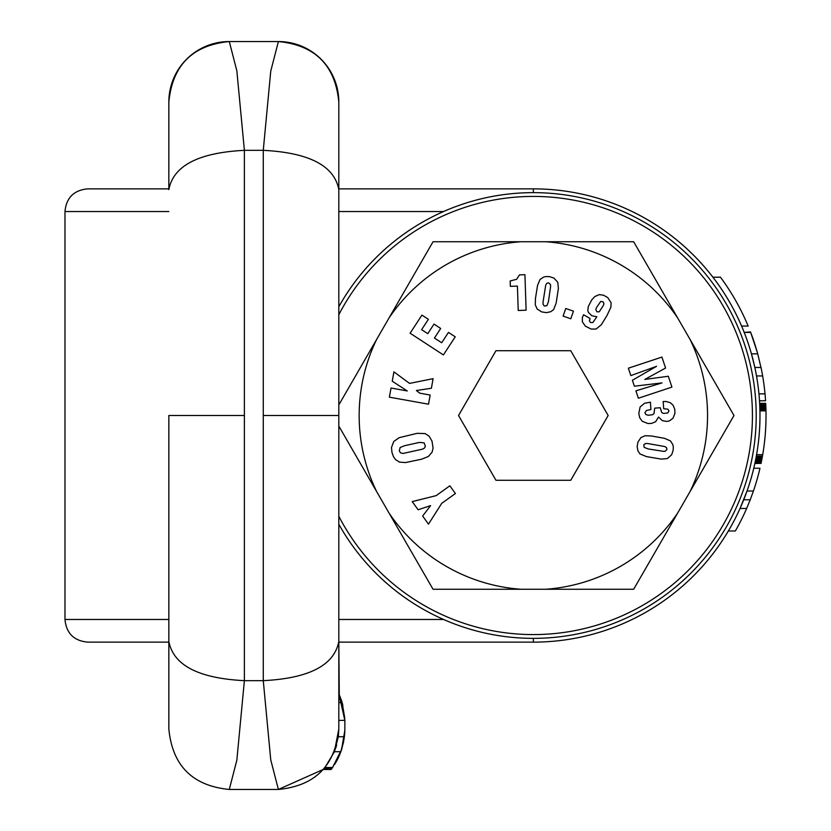 <?xml version="1.0" encoding="UTF-8"?>
<svg xmlns="http://www.w3.org/2000/svg" width="831" height="831" viewBox="0 0 831 831"><rect width="100%" height="100%" fill="white"/><g stroke="black" fill="none" stroke-linecap="round" stroke-linejoin="round"><path stroke-width="1.25" d="M339.277 694.768L338.819 642.134L533.346 642.134A226.634 226.634 0 0 0 728.351 530.999L735.342 530.999A232.68 232.68 0 0 0 746.654 508.458L740.047 508.458L747.027 491.028A226.634 226.634 0 0 1 740.047 508.458A226.634 226.634 0 0 0 747.027 491.028L753.426 491.028A232.68 232.68 0 0 0 759.97 468.248L753.759 468.248A226.634 226.634 0 0 0 754.86 463.459L761.051 463.397L754.88 463.324M342.382 703.452L344.855 720.373L338.819 693.76L342.704 704.646M341.832 701.613L338.819 693.76L342.133 702.6L338.819 702.6M344.865 720.841L344.865 729.016L344.865 721.464L342.403 703.556M341.468 700.471L338.819 693.76L342.621 704.335M344.855 730.262L344.834 731.187M341.738 749.167L332.577 767.522L340.824 751.837M340.606 752.419L336.004 762.183M344.844 730.449L341.479 749.946M343.702 741.387L341.323 750.435M339.879 754.268L337.22 759.97M336.025 762.131L340.585 752.471L332.577 767.522L341.531 749.791M336.669 744.981L334.093 752.439M335.817 747.817L336.378 746.02M334.093 752.46L334.581 751.255M324.173 768.457L324.796 767.719M332.764 767.252L331.122 769.496L323.259 769.496L325.181 767.252M338.279 737.076L338.352 736.495M334.405 751.702L338.331 736.723L338.819 729.016L334.405 751.702L338.331 736.723L344.418 736.723L340.876 751.702L334.405 751.702L325.004 767.48M263.271 424.807L263.271 415.5L338.819 415.5L338.819 641.376C334.342 665.247 309.163 678.335 263.271 680.662L244.387 680.662L244.387 150.338L263.271 150.338L263.271 680.662L270.75 759.887L278.385 789.45C315.094 785.866 335.236 765.725 338.819 729.016L338.819 729.161M244.387 415.5L168.849 415.5L168.849 641.376C173.326 665.247 198.505 678.335 244.387 680.662L236.845 760.199L229.283 789.45L278.385 789.45L323.352 769.402L331.195 769.402M324.963 767.522L332.577 767.522M338.819 721.464L338.819 101.984L338.819 188.866L533.346 188.866L533.346 192.636M340.118 753.675L339.121 756.033M338.726 756.927L336.68 760.967M331.122 769.496L333.013 766.888M331.143 769.464L332.41 767.761M331.392 769.132L323.581 769.132M331.735 768.675L323.986 768.675M332.203 768.052L324.526 768.052M334.789 764.198L336.929 760.51M340.7 752.18L342.029 748.201M344.626 734.635L344.803 731.851M344.169 738.582L341.697 749.302M344.865 729.016L344.418 736.723M344.865 721.464L344.855 720.373L338.819 720.373M338.819 641.376L338.819 729.016M338.819 415.5L338.819 109.536M339.245 694.695L340.378 697.448M342.455 703.732L342.871 705.29M344.782 718.202L342.133 702.6M338.819 101.984A60.434 60.434 0 0 0 278.385 41.55C315.094 45.134 335.236 65.275 338.819 101.984M338.819 189.624C334.342 165.753 309.163 152.665 263.271 150.338L270.75 71.113L278.385 41.55L229.283 41.55C192.574 45.134 172.422 65.275 168.849 101.984L168.849 188.866L87.629 188.866C73.866 190.206 66.314 197.757 64.974 211.531L64.974 619.469C66.314 633.232 73.866 640.794 87.629 642.134L168.849 642.134L168.849 729.016C172.422 765.725 192.574 785.866 229.283 789.45C192.574 785.866 172.422 765.725 168.849 729.016L168.849 641.376M263.271 607.7L263.271 609.809M263.271 617.236L263.271 624.497M263.271 415.5L263.271 406.193M263.271 223.3L263.271 221.191M263.271 213.764L263.271 206.504M168.849 189.624C173.326 165.753 198.505 152.665 244.387 150.338L236.845 70.801L229.283 41.55A60.434 60.434 0 0 0 168.849 101.984L168.849 109.536M168.849 415.5L168.849 673.609M757.155 351.856L750.507 331.933L744.212 332.41A226.634 226.634 0 0 0 741.595 326.053L748.149 326.053A232.68 232.68 0 0 0 720.477 277.211L712.905 277.211A226.634 226.634 0 0 0 533.346 188.866A226.634 226.634 0 0 1 759.763 425.576A226.634 226.634 0 0 1 533.346 642.134A226.634 226.634 0 0 0 728.351 530.999A226.634 226.634 0 0 1 532.702 642.134M744.025 331.933A226.634 226.634 0 0 0 532.702 188.866M766.026 413.9L766.026 415.5A232.68 232.68 0 0 0 765.985 410.857L765.902 407.689L759.856 407.689L759.939 410.857A226.634 226.634 0 0 1 756.574 454.692L756.303 456.198A226.634 226.634 0 0 1 756.085 457.362L762.235 457.362A232.68 232.68 0 0 0 762.702 454.692L762.442 456.198L756.303 456.198M759.513 400.76A226.634 226.634 0 0 1 759.659 403.326L765.715 403.347L759.659 403.326A226.634 226.634 0 0 0 751.442 353.84L754.839 367.468A226.634 226.634 0 0 0 751.442 353.84L757.716 353.84A232.68 232.68 0 0 0 750.694 332.41L744.212 332.41A226.634 226.634 0 0 0 741.595 326.053M761.092 463.189L754.984 462.846L761.061 463.324M761.206 462.638L755.088 462.368L755.805 458.847L761.954 458.847L761.165 462.846M762.349 456.749L762.037 458.452L755.878 458.452L756.2 456.749M759.69 403.804L765.735 403.804L759.69 403.991L765.767 404.489L759.721 404.489L759.95 411.615M765.985 410.857L759.939 410.857M756.574 454.692L762.702 454.692A232.68 232.68 0 0 0 766.026 415.5L766.026 416.424M765.985 410.815L759.939 410.815M765.953 409.652L759.908 409.652M765.933 408.779L759.887 408.779M765.912 408.104L759.866 408.104M759.846 407.502L765.891 407.689M759.669 403.409L765.715 403.347L759.659 403.326A226.634 226.634 0 0 0 759.503 400.76L765.559 400.76A232.68 232.68 0 0 0 762.64 375.944L756.511 375.944M762.64 375.944A232.68 232.68 0 0 0 761.019 367.468L754.839 367.468M765.019 393.863L758.952 393.863M761.445 369.525L757.716 353.84M754.943 463.033L761.123 463.033M755.088 462.368L761.258 462.368M755.109 462.285L761.279 462.285M761.404 461.683L755.234 461.683M761.56 460.914L755.389 460.914M761.747 459.959L755.587 459.959M766.026 413.682L766.026 415.957M765.767 404.489L765.922 408.551M765.922 408.426L765.953 409.683M765.881 407.242L759.835 407.242M765.85 406.234L759.794 406.234M765.808 405.393L759.763 405.393M765.777 404.707L759.731 404.707M759.679 403.648L765.735 403.804M759.669 403.513L765.725 403.648M746.654 508.458L750.237 499.774L743.735 499.774M750.237 499.774L753.426 491.028M338.819 314.731A219.083 219.083 0 0 1 725.608 310.462A219.083 219.083 0 0 1 638.385 607.762A219.083 219.083 0 0 1 338.819 516.269M338.819 306.764A222.864 222.864 0 0 1 728.932 308.654A222.864 222.864 0 0 1 640.192 611.076A222.864 222.864 0 0 1 338.819 524.236M753.769 468.248A226.634 226.634 0 0 0 754.86 463.459A226.634 226.634 0 0 1 753.759 468.248M634.365 386.207L662.047 382.904L635.923 390.83L638.364 398.226L671.915 387.111L668.321 376.256L644.794 379.435L665.579 368.04L661.923 357.091L628.371 368.195L630.843 375.591L656.563 366.326L632.401 380.245L634.365 386.207M338.819 426.074L433.034 589.252L633.669 589.252L733.981 415.5L633.669 241.748L433.034 241.748L338.819 404.926M608.157 415.5L570.752 350.724L495.951 350.724L458.546 415.5L495.951 480.276L570.752 480.276L608.157 415.5M646.383 410.524L650.943 409.496L650.382 402.162L644.544 403.284L640.109 406.993L638.769 413.547L639.797 417.92L642.259 421.296L647.941 423.54L651.597 423.415L655.617 421.733L658.526 417.048L662.359 420.673L666.763 421.452L669.578 420.829L673.037 418.201L674.938 413.329L674.751 409.184L673.037 405.154L670.233 402.692L666.078 401.477L663.148 401.508L663.709 408.717L667.916 409.184L668.976 410.961L667.823 412.955L663.491 413.423L661.736 412.55L660.24 407.709L654.683 408.156L653.997 413.672L652.626 414.711L648.315 415.271L645.947 414.586L644.918 412.768L646.383 410.524M661.206 459.096L667.386 458.556L671.635 454.786L673.131 450.444L673.318 447.171L672.85 444.637L670.451 440.897L664.52 438.332L651.535 435.995L645.199 435.714L640.95 437.553L637.959 442.05L637.138 446.766L637.99 451.036L640.078 454.006L646.476 456.593L661.206 459.096M518.222 310.482L526.116 310.202L524.932 274.687L519.468 274.874L516.602 279.299L510.172 280.961L510.359 286.363L517.412 286.103L518.222 310.482M558.39 288.388L557.767 282.239L553.893 278.053L549.53 276.65L546.216 276.526L543.754 277.024L540.005 279.486L537.543 285.449L535.455 298.464L535.268 304.8L537.169 309.018L541.729 311.926L546.434 312.643L550.714 311.729L553.643 309.579L556.147 303.149L558.39 288.388M570.783 318.792L563.106 316.102L565.755 308.488L573.473 311.168L570.783 318.792M589.387 320.724L590.072 318.512L583.58 314.731L582.334 317.754L582.396 321.909L585.388 326.157L591.163 329.086L596.159 329.024L601.312 324.724L606.931 315.635L610.92 307.148L611.107 302.744L607.741 297.591L603.586 295.223L599.348 294.6L594.851 296.532L591.755 299.877L588.327 306.431L587.797 310.358L588.358 312.394L591.849 315.759L596.845 316.756L592.918 322.501L590.477 322.594L589.387 320.724M418.118 509.777L430.603 505.601L422.647 516.051L428.484 524.143L441.718 503.347L455.419 493.521L449.831 485.813L436.161 495.64L412.218 501.602L418.118 509.777M399.264 437.646L393.769 441.458L391.494 447.483L391.962 452.438L393.489 456.749L395.494 459.564L399.482 462.088L405.445 462.587L421.649 459.19L428.36 456.499L432.068 452.22L433.076 448.138L432.006 441.116L429.108 436.15L425.108 433.595L417.245 433.304L399.264 437.646M431.382 388.264L433.107 378.656L409.538 383.403L393.925 371.852L392.242 381.211L407.263 390.954L391.027 388.015L389.375 397.166L428.516 404.188L430.167 395.047L419.748 393.167L416.373 390.518L431.382 388.264M421.618 329.678L428.391 319.322L421.93 315.105L410.099 333.21L443.401 354.93L455.232 336.825L448.46 332.4L441.687 342.756L434.447 338.051L440.69 328.463L434.011 324.09L427.768 333.678L421.618 329.678M644.139 447.358L643.828 444.668L645.542 443.546L647.598 443.515L664.52 446.486L666.42 447.483L666.981 449.415L665.112 451.285L663.367 451.347L648.128 448.917L644.139 447.358M546.933 305.652L544.253 306.026L543.1 304.333L543.007 302.276L545.687 285.293L546.653 283.392L548.595 282.8L550.527 284.638L550.621 286.394L548.439 301.653L546.933 305.652M600.657 301.466L603.119 301.778L603.898 303.679L603.368 305.465L599.286 311.76L596.938 311.822L595.817 309.641L596.346 307.834L600.657 301.466M424.142 442.861L425.389 446.33L424.329 448.2L422.366 449.197L402.952 453.477L400.459 452.822L399.296 450.818L400.137 447.514L404.635 445.696L419.426 442.424L424.142 442.861M244.387 327.071L244.387 204.312M244.387 503.929L244.387 626.688M712.905 277.211A226.634 226.634 0 0 0 553.488 189.759A226.634 226.634 0 0 1 759.763 425.576A226.634 226.634 0 0 1 533.346 642.134L533.346 638.364M754.87 463.397L761.051 463.397M168.849 211.531L64.974 211.531M338.819 211.531L443.567 211.531M443.567 619.469L338.819 619.469M168.849 619.469L64.974 619.469M677.649 513.08A174.198 174.198 0 0 1 545.707 589.252M690.01 339.328A174.198 174.198 0 0 1 690.01 491.672M545.707 241.748A174.198 174.198 0 0 1 677.649 317.92M389.053 317.92A174.198 174.198 0 0 1 520.995 241.748M376.692 491.672A174.198 174.198 0 0 1 376.692 339.328M520.995 589.252A174.198 174.198 0 0 1 389.053 513.08"/></g></svg>
